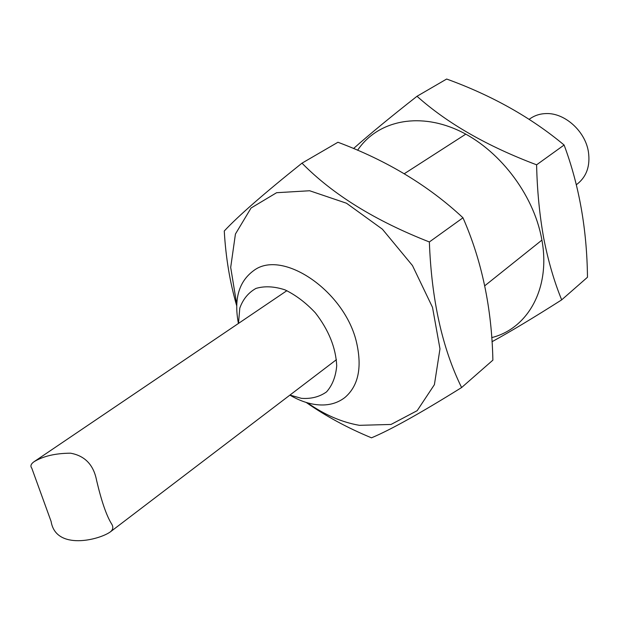 <?xml version="1.0" encoding="UTF-8"?>
<svg xmlns="http://www.w3.org/2000/svg" width="620" height="620" viewBox="0 0 620 620"><rect width="100%" height="100%" fill="white"/><g stroke="black" fill="none" stroke-linecap="round" stroke-linejoin="round"><path stroke-width="0.93" d="M289.943 395.079L301.397 398.335C311.132 399.032 319.509 396.885 326.538 391.887C332.382 385.299 335.776 376.603 336.714 365.8C335.839 347.727 328.724 330.072 315.363 312.844C305.931 302.754 295.794 295.081 284.96 289.842C274.257 286.347 264.593 285.874 255.967 288.416C248.388 292.648 242.994 299.212 239.793 308.117L238.483 323.423M238.421 323.462C233.756 299.08 238.855 281.457 253.727 270.576C282.449 248.581 345.449 291.431 356.725 343.24C362.173 367.978 358.228 386.066 344.89 397.513C336.606 403.899 326.484 406.193 314.518 404.387C306.373 403.078 298.166 399.985 289.889 395.118M564.107 145.026C531.053 117.444 491.908 95.449 446.656 79.035L417.004 96.278C447.276 123.326 487.142 146.165 536.602 164.811L564.107 145.026C579.158 185.357 586.954 229.431 587.481 277.249L561.681 299.855C534.076 317.425 510.849 331.39 491.986 341.736M353.54 148.536C369.59 134.292 390.74 116.878 417.004 96.278M536.602 164.811C537.168 190.487 539.539 214.946 543.717 238.196C548.243 261.19 554.234 281.736 561.681 299.855M491.699 337.606C528.201 328.577 551.25 287.533 541.616 238.545C533.308 193.595 498.139 148.288 457.614 130.068C417.051 111.74 376.828 121.512 357.601 150.257M462.977 217.783C428.746 185.791 387.066 160.611 337.939 142.259L301.987 163.161C332.816 194.517 375.271 220.79 429.365 241.963L462.977 217.783C481.818 260.632 491.784 308.086 492.885 360.142L461.606 387.547C420.5 413.137 390.461 429.9 371.496 437.821C347.588 427.955 325.818 416.167 306.172 402.434M236.685 305.73C229.896 282.286 225.758 257.377 224.269 231.012C238.088 216.14 263.996 193.525 301.987 163.161M429.365 241.963C431.505 299.685 442.254 348.208 461.606 387.547M307.427 402.806C324.462 414.772 341.791 422.274 359.422 425.328L391.034 424.452L417.175 410.665L434.403 384.663L439.983 348.851L432.512 307.349L412.471 265.554L382.408 229.206L346.487 203.228L309.644 190.751L276.597 192.712L251.069 208.002L235.429 234.035L230.694 267.398L236.739 304.389M529.147 119.303L530.751 118.226C535.223 115.266 540.322 113.716 546.05 113.569C564.727 112.708 585.357 131.239 588.427 151.931C590.325 165.633 586.76 176.204 577.739 183.652L576.368 184.706M31.759 468.092L51.111 521.459C55.823 550.831 99.254 539.942 110.383 531.859C113.197 529.573 113.553 526.837 111.445 523.668C106.376 515.383 101.432 500.999 96.619 480.5C93.62 464.876 84.924 455.77 70.525 453.189C55.42 453.282 43.245 456.134 33.992 461.753C30.907 463.977 30.155 466.093 31.752 468.092M465.791 134.145L404.302 173.708M541.903 240.118L484.778 285.766M286.897 290.672L33.992 461.753M336.443 359.654L110.383 531.859"/></g></svg>

